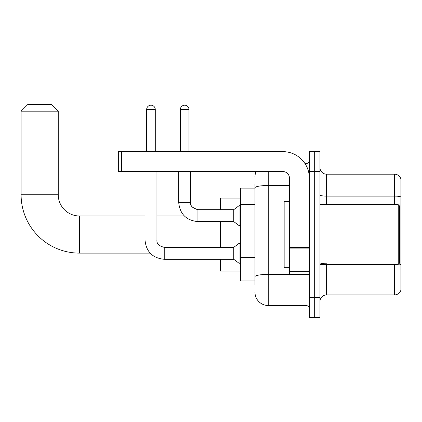 <?xml version="1.0" encoding="UTF-8"?>
<svg xmlns="http://www.w3.org/2000/svg" width="422" height="422" viewBox="0 0 422 422"><rect width="100%" height="100%" fill="white"/><g stroke="black" fill="none" stroke-linecap="round" stroke-linejoin="round"><path stroke-width="0.63" d="M254.978 284.956L254.978 187.801L254.978 188.117L240.382 188.117L240.382 280.978L254.978 280.978M309.368 297.557L309.368 317.46L314.675 317.46L314.675 297.557L314.675 317.46L319.976 317.46L319.976 297.557L314.675 297.557L314.675 171.532L314.675 297.557L309.368 297.557L309.368 171.532L314.675 171.532L314.675 151.635L314.675 171.532L319.976 171.532L319.976 297.557M319.976 171.532L319.976 151.635L309.368 151.635L309.368 171.532M268.244 171.532L268.244 305.517L306.05 305.517L306.05 274.342M304.995 163.572L306.05 163.572A3.318 3.318 0 0 0 309.368 160.26M254.978 278.989L254.978 276.684A13.267 2.305 180 0 1 268.244 274.379L306.05 274.379A3.318 0.575 0 0 0 307.2 274.342M289.466 185.501L268.244 185.501A13.267 2.305 180 0 0 254.978 187.801L254.978 184.134M309.368 308.835A3.318 3.318 0 0 0 306.05 305.517M254.978 176.839A13.267 13.267 0 0 1 256.085 171.532M268.244 305.517A13.267 13.267 0 0 1 254.978 292.251M319.976 301.54A6.631 6.631 0 0 1 326.612 294.904L394.533 294.904L394.533 264.394M400.9 178.965A6.631 6.631 0 0 0 394.533 174.186A6.631 6.631 0 0 1 400.9 178.965L400.9 290.13A6.631 6.631 0 0 1 394.533 294.904M400.9 196.942A6.631 1.15 180 0 0 394.533 196.114L394.533 174.186L326.612 174.186A6.631 6.631 0 0 1 319.976 167.555A6.631 6.631 0 0 0 326.612 174.186L326.612 204.696M400.9 197.032L400.9 264.599A6.631 1.15 180 0 0 398.626 264.014M150.121 253.121L79.468 253.121A58.368 58.368 0 0 1 21.1 194.748L21.1 111.176L27.731 104.54L51.611 104.54L58.247 111.176L21.1 111.176M79.468 253.121L79.468 215.974A21.227 21.227 0 0 1 58.247 194.748L58.247 111.176M220.484 221.613L220.484 247.35M220.484 259.287L220.484 271.029L240.382 271.029M240.382 198.066L220.484 198.066L220.484 209.676M146.661 151.635L146.661 109.514A4.31 4.31 0 0 1 150.97 105.205A4.31 4.31 0 0 1 155.285 109.514L155.285 151.635M145.004 171.532L145.004 240.055L156.942 240.055C156.541 243.589 158.973 246.021 164.237 247.35L233.751 247.35L233.751 259.287L164.237 259.287L164.237 247.361M233.751 247.35L239.058 243.367L239.058 263.265L240.382 263.265M164.237 247.35C158.973 246.021 156.541 243.589 156.942 240.055C156.541 243.589 158.973 246.021 164.237 247.35C158.973 246.021 156.541 243.589 156.942 240.055L156.942 171.532M180.358 151.635L180.358 109.514A4.31 4.31 0 0 1 184.667 105.205A4.31 4.31 0 0 1 188.977 109.514L188.977 151.635M197.934 221.613C186.266 220.458 179.851 214.049 178.696 202.375C179.851 214.049 186.266 220.458 197.934 221.613C186.266 220.458 179.851 214.049 178.696 202.375L190.638 202.375C189.61 205.24 192.042 207.671 197.934 209.676L233.751 209.676L233.751 221.613L197.934 221.613L197.934 209.676C192.669 208.347 190.238 205.915 190.638 202.375L190.623 202.375M233.751 209.676L239.058 205.693L239.058 225.591L240.382 225.591M309.368 274.342L289.466 274.342L289.466 247.524L309.368 247.524M309.368 178.168A26.533 26.533 0 0 0 282.835 151.635L121.657 151.635L121.657 171.532L282.835 171.532A6.631 6.631 0 0 1 289.466 178.168L289.466 247.524M121.657 171.532L118.339 171.532L118.339 151.635L121.657 151.635M398.247 204.696L399.576 206.026L399.576 263.07L398.247 264.394L398.247 204.696L319.976 204.696M289.466 201.384L284.159 201.384L284.159 267.712L289.466 267.712M254.978 204.559L240.382 204.559M254.978 257.62L240.382 257.62M306.05 165.324L306.05 163.572M326.612 264.394L326.612 294.904M394.533 204.696L394.533 196.114L326.612 196.114A6.631 1.15 0 0 1 319.976 194.959M326.612 263.766A6.631 1.15 -0 0 1 319.976 262.616M21.1 194.748L58.247 194.748M146.661 109.514L155.285 109.514M180.358 109.514L188.977 109.514M309.368 248.099L289.466 248.099M289.466 271.604L309.368 271.604M184.33 215.974L156.942 215.974M145.004 215.974L79.468 215.974M145.004 240.055C146.154 251.723 152.569 258.132 164.237 259.287C152.569 258.132 146.154 251.723 145.004 240.055C146.154 251.723 152.569 258.132 164.237 259.287C152.569 258.132 146.154 251.723 145.004 240.055M233.751 259.287L239.058 263.265M239.058 243.367L240.382 243.367M190.638 202.375L190.638 171.532M233.751 221.613L239.058 225.591M178.696 202.375L178.696 171.532M239.058 205.693L240.382 205.693M319.976 264.394L398.247 264.394M290.13 208.014L289.466 207.35M290.13 261.081L289.466 261.74"/></g></svg>
